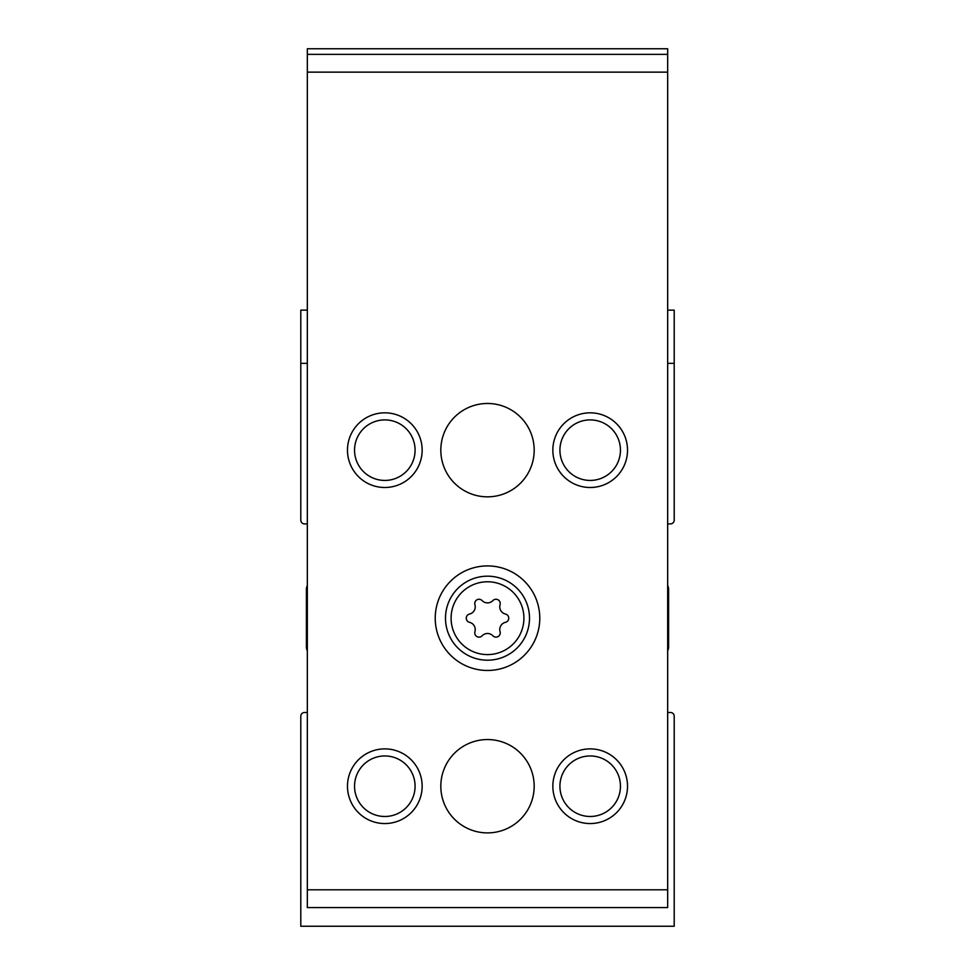 <?xml version="1.0" encoding="UTF-8"?>
<svg xmlns="http://www.w3.org/2000/svg" width="975" height="975" viewBox="0 0 975 975"><rect width="100%" height="100%" fill="white"/><g stroke="black" fill="none" stroke-linecap="round" stroke-linejoin="round"><path stroke-width="1.46" d="M307.332 310.135L300.8 310.135L300.8 520.175A3.729 3.729 0 0 0 304.529 523.904L307.332 523.904M307.332 585.634A7.471 7.471 0 0 0 306.394 589.253L306.394 647.132A7.471 7.471 0 0 0 307.332 650.752M307.332 712.481L304.529 712.481A3.729 3.729 0 0 0 300.8 716.211L300.8 926.25L674.2 926.25L674.2 716.211A3.729 3.729 0 0 0 670.471 712.481L667.668 712.481M667.668 650.752A7.471 7.471 0 0 0 668.606 647.132L668.606 589.253A7.471 7.471 0 0 0 667.668 585.634M667.668 523.904L670.471 523.904A3.729 3.729 0 0 0 674.2 520.175L674.2 363.346L667.668 363.346M307.332 363.346L300.8 363.346M674.2 363.346L674.2 310.135L667.668 310.135M482.089 600.563A4.253 4.253 0 0 0 474.935 604.695A7.434 7.434 0 0 1 469.536 614.055A4.253 4.253 0 0 0 469.536 622.33A7.434 7.434 0 0 1 474.935 631.69A4.253 4.253 0 0 0 482.089 635.822A7.434 7.434 0 0 1 492.911 635.822A4.253 4.253 0 0 0 500.065 631.69A7.434 7.434 0 0 1 505.464 622.33A4.253 4.253 0 0 0 505.464 614.055A7.434 7.434 0 0 1 500.065 604.695A4.253 4.253 0 0 0 492.911 600.563A7.434 7.434 0 0 1 482.089 600.563M667.668 889.797L667.668 907.579L307.332 907.579L307.332 72.138L667.668 72.138L667.668 889.797L307.332 889.797M667.668 72.138L667.668 48.75L307.332 48.75L307.332 72.138M435.228 618.187A52.272 52.272 0 0 1 513.642 572.922A52.272 52.272 0 0 1 513.642 663.463A52.272 52.272 0 0 1 435.228 618.187M440.822 786.228A46.678 46.678 0 0 1 510.839 745.802A46.678 46.678 0 0 1 510.839 826.642A46.678 46.678 0 0 1 440.822 786.228M440.822 450.158A46.678 46.678 0 0 1 510.839 409.732A46.678 46.678 0 0 1 510.839 490.583A46.678 46.678 0 0 1 440.822 450.158M422.151 450.158A37.343 37.343 0 0 0 366.149 417.824A37.343 37.343 0 0 0 366.149 482.503A37.343 37.343 0 0 0 422.151 450.158M627.522 450.158A37.343 37.343 0 0 0 571.521 417.824A37.343 37.343 0 0 0 571.521 482.503A37.343 37.343 0 0 0 627.522 450.158M422.151 786.228A37.343 37.343 0 0 0 366.149 753.882A37.343 37.343 0 0 0 366.149 818.561A37.343 37.343 0 0 0 422.151 786.228M627.522 786.228A37.343 37.343 0 0 0 571.521 753.882A37.343 37.343 0 0 0 571.521 818.561A37.343 37.343 0 0 0 627.522 786.228M667.668 54.356L307.332 54.356M620.453 786.228A30.262 30.262 0 0 0 575.055 760.013A30.262 30.262 0 0 0 575.055 812.431A30.262 30.262 0 0 0 620.453 786.228M415.082 786.228A30.262 30.262 0 0 0 369.683 760.013A30.262 30.262 0 0 0 369.683 812.431A30.262 30.262 0 0 0 415.082 786.228M620.453 450.158A30.262 30.262 0 0 0 575.055 423.954A30.262 30.262 0 0 0 575.055 476.373A30.262 30.262 0 0 0 620.453 450.158M415.082 450.158A30.262 30.262 0 0 0 369.683 423.954A30.262 30.262 0 0 0 369.683 476.373A30.262 30.262 0 0 0 415.082 450.158M445.49 618.187A42.01 42.01 0 0 1 508.499 581.807A42.01 42.01 0 0 1 508.499 654.566A42.01 42.01 0 0 1 445.49 618.187A42.01 42.01 0 0 1 508.499 581.807A42.01 42.01 0 0 1 508.499 654.566A42.01 42.01 0 0 1 445.49 618.187M451.096 618.187A36.404 36.404 0 0 1 505.708 586.658A36.404 36.404 0 0 1 505.708 649.716A36.404 36.404 0 0 1 451.096 618.187"/></g></svg>
